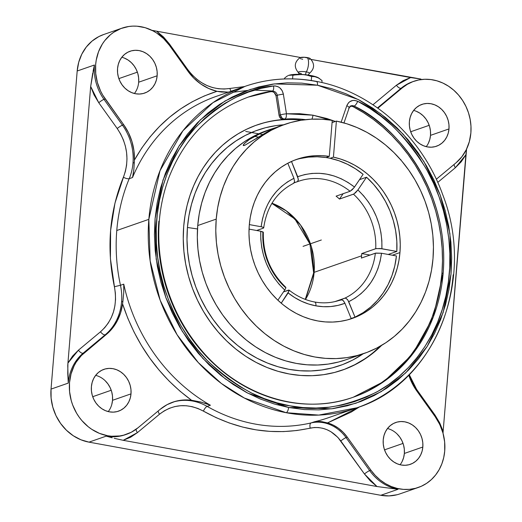 <?xml version="1.0" encoding="UTF-8"?>
<svg xmlns="http://www.w3.org/2000/svg" width="522" height="522" viewBox="0 0 522 522"><rect width="100%" height="100%" fill="white"/><g stroke="black" fill="none" stroke-linecap="round" stroke-linejoin="round"><path stroke-width="0.78" d="M314.733 302.01A4.626 1.931 100.3 0 1 315.914 305.846C305.872 303.974 296.62 299.674 288.151 292.946L289.103 290.121L283.518 291.857L288.503 290.128L289.103 290.121L289.24 290.656L281.208 303.197L288.151 292.946L294.591 297.514L301.435 301.22L308.58 304.013L315.914 305.846L323.327 306.701L330.713 306.551L337.956 305.409L344.951 303.289L343.639 301.037L342.08 299.772L338.798 300.541L341.166 299.719A62.94 55.678 -109.2 0 1 339.979 300.143A62.94 55.678 70.8 0 0 341.166 299.719L343.117 300.47L344.951 303.289C335.639 306.779 325.963 307.628 315.914 305.846A4.626 1.931 -79.7 0 0 314.733 302.01A4.626 1.931 -79.7 0 0 314.244 302.049M276.947 404.752L282.891 404.348M312.946 115.186A4.626 1.938 99.9 0 1 311.81 119.166A4.626 1.938 -80.1 0 0 312.946 115.186L299.674 113.679L286.447 113.783L312.946 115.186L335.365 121.456L326.955 118.54L312.946 115.186M352.65 397.431A158.988 140.633 70.8 0 0 441.925 273.391L443.178 272.96A158.988 140.633 -109.2 0 1 353.277 397.216C302.342 415.727 239.846 396.387 200.963 349.701C183.176 328.625 170.851 304.483 163.986 277.273C155.68 242.652 157.292 209.492 168.815 177.793C184.52 137.723 211.162 110.762 248.753 96.916A158.988 140.633 -109.2 0 1 272.321 91.206L271.075 91.644L272.725 91.774L274.246 92.603L276.001 95.735A4.626 4.091 70.8 0 0 271.075 91.644L272.321 91.206A4.626 4.091 -109.2 0 1 277.247 95.304L276.001 95.735L279.283 116.223L281.404 118.905L283.733 119.486A129.795 114.814 -109.2 0 0 257.098 124.921A129.795 114.814 -109.2 0 0 183.705 226.359L183.248 238.861L183.907 251.447L185.682 263.995L188.559 276.379L192.507 288.49L197.486 300.202L203.45 311.412L210.346 322.002L218.098 331.875L226.639 340.938L235.885 349.101L245.745 356.285L256.119 362.418L266.925 367.449L278.037 371.325L289.364 374L300.789 375.468L312.208 375.696L323.503 374.692L334.569 372.46L345.303 369.028L355.593 364.428L365.354 358.699L374.476 351.9L381.634 345.362A129.795 114.814 -109.2 0 1 342.432 370.078A129.795 114.814 -109.2 0 1 183.705 226.359L184.984 215.827L187.078 205.511L189.962 195.496L193.616 185.852L198.021 176.632L203.143 167.921L208.95 159.765L215.39 152.228L222.431 145.357L230.013 139.217L238.084 133.834L246.593 129.247L255.473 125.502L264.667 122.611L274.109 120.602L284.986 119.049A4.626 4.091 -109.2 0 1 280.321 114.931L279.074 115.362A4.626 4.091 70.8 0 0 283.733 119.486L284.986 119.049A129.795 114.814 -109.2 0 1 305.566 119.655A129.795 114.814 70.8 0 0 284.986 119.049L286.258 117.215L286.447 113.783L283.374 94.156A4.626 0.431 171.1 0 0 277.247 95.304L280.321 114.931A4.626 0.431 -8.9 0 1 286.447 113.783L286.258 117.215L284.986 119.049L283.4 118.827L281.965 117.965L280.321 114.931L279.074 115.362L276.001 95.735L277.247 95.304A4.626 4.091 70.8 0 0 272.321 91.206A4.626 2.127 -98 0 0 273.528 85.967C278.683 85.836 281.965 88.564 283.374 94.156A4.626 0.431 171.1 0 0 277.247 95.304L280.321 114.931A4.626 0.431 -8.9 0 1 286.447 113.783L283.374 94.156L282.174 90.678L279.87 87.892L278.409 86.9L275.172 85.915L273.528 85.967A4.626 2.127 82 0 1 272.321 91.206L248.204 97.105M453.181 274.781A170.179 150.532 -109.2 0 1 356.957 407.78L318.792 415.088L286.173 412.706A4.626 1.918 -79.2 0 0 288.614 407.493L331.744 408.811L355.939 403.225L381.158 391.676L405.711 372.91L427.257 346.347L443.113 312.652L451.028 273.952L449.905 233.575L440.242 195.117L423.877 161.487L403.265 134.291L380.799 113.848L358.307 99.558L317.487 85.216A4.626 1.918 -79.2 0 0 316.345 81.386A4.626 1.918 -79.2 0 0 315.856 81.425L316.737 81.595M300.033 57.661A5.344 1.116 4.7 0 1 307.386 57.616A9.174 3.824 100.3 0 1 306.336 71.906A5.631 1.174 -175.3 0 1 309.168 73.569A5.631 1.174 -175.3 0 0 306.336 71.906A2.982 1.246 -79.7 0 0 305.618 74.757A2.982 1.246 100.3 0 1 306.336 71.906A5.631 1.174 -175.3 0 0 300.581 71.553A5.631 1.174 -175.3 0 0 298.297 72.486A5.631 1.174 -175.3 0 0 301.377 73.628M361.589 255.819A62.94 55.678 -109.2 0 1 361.368 258.064L375.351 253.203A62.94 55.678 -109.2 0 1 344.931 298.114L334.896 301.612L345.362 298.062L347.404 299.432L348.716 301.69L355.117 298.114L361.009 293.671L366.313 288.425L370.946 282.448L374.829 275.844L377.921 268.706L380.16 261.13L381.523 253.248L396.446 255.963L394.782 265.952L391.983 275.538L388.1 284.575L383.194 292.933L377.334 300.476L370.613 307.086L363.136 312.671L355.019 317.135A84.251 74.522 70.8 0 0 396.446 255.963L381.523 253.248C378.326 276.014 367.39 292.163 348.716 301.69L355.019 317.135L347.893 300.104L345.845 298.173L344.931 298.114A62.94 55.678 70.8 0 0 375.351 253.203L381.523 253.248L375.827 253.079L361.368 258.064A62.94 55.678 -109.2 0 0 361.589 255.819L314.133 272.34L361.589 255.819A62.94 55.678 -109.2 0 0 361.739 253.561L376.199 248.57L381.895 248.74L381.85 240.596L380.903 232.44L379.063 224.401L376.355 216.597L372.832 209.139L368.539 202.144L363.534 195.717L357.903 189.949L366.522 177.219L359.501 179.659L366.522 177.219L373.68 184.468L380.029 192.566L385.477 201.394L389.947 210.816L393.353 220.689L395.656 230.855L396.818 241.164L396.818 251.454A84.251 74.522 70.8 0 0 366.522 177.219L357.903 189.949C374.483 205.896 382.476 225.491 381.895 248.74L396.818 251.454L380.16 248.505L375.716 248.694A62.94 55.678 70.8 0 0 353.472 194.184L355.619 192.651L357.903 189.949L353.923 193.975L339.496 199.052L343.117 193.701L339.496 199.052L353.472 194.184A62.94 55.678 -109.2 0 1 375.716 248.694L361.739 253.561A62.94 55.678 -109.2 0 1 361.589 255.819M305.474 299.458A62.94 55.678 70.8 0 0 314.133 272.34A62.94 55.678 70.8 0 0 271.975 203.221L286.245 210.842L300.587 225.086L311.334 246.541L314.133 272.34L305.474 299.458M285.847 287.752L285.514 288.744L285.834 287.42L285.103 287.217A62.94 55.678 -109.2 0 1 262.86 232.714L263.329 232.381L263.088 231.99L260.759 231.253L260.804 239.396L261.757 247.545L263.597 255.584L266.298 263.388L269.822 270.846L274.122 277.841L279.12 284.275L284.751 290.043L277.874 300.196L284.751 290.043C268.171 274.096 260.178 254.495 260.759 231.253L249.04 229.112L260.759 231.253L263.329 232.381L263.088 231.99M399.95 252.57A84.251 74.522 -109.2 0 1 352.311 318.413A84.251 74.522 -109.2 0 1 249.281 225.126L250.279 217.282L251.969 209.642L254.338 202.268L257.359 195.235L261.007 188.605L265.241 182.446L270.031 176.814L275.329 171.751L281.077 167.321L287.237 163.549L293.749 160.482L300.541 158.14L307.556 156.548L314.733 155.719L322.002 155.667L329.297 156.391L326.009 157.533A84.251 74.522 -109.2 0 1 330.145 158.29L333.428 157.142A84.251 74.522 -109.2 0 1 399.95 252.57L392.348 255.219L399.95 252.57L398.925 260.556L397.183 268.328L394.743 275.818L391.63 282.95L387.872 289.658L383.5 295.876L378.567 301.546L373.106 306.616L367.188 311.027L360.852 314.746L354.17 317.735L347.208 319.966L340.024 321.408L332.69 322.061L325.278 321.911L317.865 320.965L310.512 319.223L303.295 316.71L296.287 313.448L289.547 309.461L283.146 304.802L277.149 299.504L271.603 293.618L266.572 287.211L262.096 280.334L258.227 273.058L254.99 265.457L252.433 257.594L250.567 249.555L249.412 241.412L248.981 233.243L249.281 225.126A84.251 74.522 -109.2 0 1 296.92 159.282A84.251 74.522 -109.2 0 1 329.297 156.391L332.26 120.347L329.297 156.391L326.009 157.533A84.251 74.522 -109.2 0 1 330.145 158.29L333.428 157.142L340.625 159.06L347.672 161.722L354.497 165.096L361.054 169.161L367.266 173.872L373.08 179.183L378.45 185.056L383.318 191.424L387.637 198.236L391.369 205.42L394.488 212.917L396.948 220.662L398.743 228.571L399.845 236.57L400.25 244.596L399.95 252.57M351.149 318.485L355.019 317.135L351.149 318.485M350.66 318.968A84.251 74.522 70.8 0 0 351.254 318.74L344.951 303.289L351.254 318.74M363.129 174.315A84.251 74.522 70.8 0 0 330.145 158.29L338.863 160.717L347.345 164.228L355.469 168.782L363.129 174.315L354.503 187.039L348.063 182.472L341.218 178.765L334.073 175.973L326.739 174.139L319.327 173.291L311.947 173.434L304.698 174.576L297.703 176.697L291.485 161.448L298.336 179.196L297.781 181.467L294.238 182.791L298.597 181.258A62.94 55.678 -109.2 0 1 350.079 191.28L354.001 187.744L363.129 174.315M388.192 254.462L396.818 251.454L388.192 254.462M187.437 227.475L197.499 228.969L187.437 227.475L186.993 239.487L187.633 251.578L189.336 263.63L192.103 275.531L195.894 287.165L200.676 298.421L206.412 309.194L213.028 319.366L220.48 328.853L228.688 337.558L237.569 345.401L247.043 352.304L257.013 358.196L267.388 363.031L278.069 366.751L288.953 369.328L299.928 370.731L310.897 370.953L321.748 369.987L332.383 367.847L342.693 364.552L352.585 360.128L363.234 353.759A124.699 110.305 70.8 0 1 242.906 349.459A124.699 110.305 70.8 0 1 187.437 227.475A124.699 110.305 70.8 0 1 283.531 124.797L276.138 125.58L265.502 127.72L255.193 131.022L245.301 135.446L235.931 140.947L227.161 147.478L219.09 154.982L211.782 163.373L205.316 172.58L199.75 182.511L195.137 193.068L191.528 204.154L188.951 215.658L187.437 227.475M216.219 219.109A121.221 107.232 -109.2 0 1 284.764 124.366A121.221 107.232 -109.2 0 1 332.26 120.347L321.709 119.212L311.19 119.199L300.796 120.308L290.623 122.54L280.771 125.854L271.336 130.239L262.396 135.642L254.044 142.01L246.351 149.299L239.396 157.422L233.243 166.309L227.951 175.881L223.56 186.047L220.127 196.703L217.667 207.763L216.219 219.109L197.74 225.543L216.219 219.109L215.788 230.783L216.408 242.534L218.065 254.253L220.754 265.822L224.44 277.136L229.093 288.072L234.659 298.545L241.099 308.437L248.341 317.657L256.315 326.12L264.948 333.741L274.161 340.448L283.851 346.184L293.938 350.875L304.319 354.497L314.897 357.002L325.571 358.366L336.233 358.581L346.784 357.642L357.12 355.56L367.142 352.357L376.76 348.057L385.869 342.706L394.391 336.357L402.24 329.062L409.346 320.906L415.629 311.954L421.039 302.303L425.521 292.039L429.032 281.26L431.531 270.076L433.006 258.592A121.221 107.232 -109.2 0 1 364.46 353.335A121.221 107.232 -109.2 0 1 216.219 219.109M268.328 130.115L262.292 132.288L252.85 136.673L243.911 142.075L235.559 148.444L227.873 155.732L220.917 163.856L214.764 172.743L209.466 182.315L205.081 192.474L201.642 203.136L199.189 214.19L197.74 225.543A121.221 107.232 70.8 0 0 345.982 359.769L364.46 353.335M284.764 124.366L270.533 130.148L244.544 145.442L243.206 145.423L243.885 144.046L249.222 139.57L258.051 134.493L270.735 129.247L266.285 130.8A121.221 107.232 70.8 0 0 197.74 225.543L197.309 237.216L197.923 248.968L199.587 260.687L202.268 272.256L205.955 283.57L210.607 294.506L216.18 304.972L222.613 314.87L229.856 324.09L237.836 332.553L246.469 340.174L255.676 346.882L265.372 352.611L275.459 357.309L285.841 360.93L296.418 363.429L307.086 364.8L317.748 365.015L328.299 364.075L338.634 361.994L346.073 359.736M249.222 139.57L261.855 132.725L276.529 127.368L270.735 129.247M275.388 127.851L267.088 131.975L244.544 145.442L243.226 145.083L245.203 142.689M243.474 145.625L243.226 145.083M254.436 136.379L258.481 137.116L254.436 136.379M342.021 370.222A129.795 114.814 70.8 0 0 380.349 346.106L373.654 352.187M400.1 464.75A22.146 19.588 70.8 0 0 404.354 453.455L422.833 447.021A22.146 19.588 -109.2 0 1 410.312 464.332A22.146 19.588 -109.2 0 1 383.226 439.811L383.957 435.668L385.412 431.824L387.552 428.425L390.286 425.606L393.503 423.466L397.092 422.096L400.909 421.541L404.804 421.828L408.635 422.951L412.249 424.856L415.512 427.472L418.292 430.702L420.484 434.421L422.004 438.487L422.8 442.741L422.833 447.021L422.109 451.165L420.647 455.008L418.513 458.407L415.78 461.233L412.556 463.366L408.967 464.737L405.157 465.291L401.255 465.004L397.425 463.882L393.816 461.977L390.554 459.36L387.774 456.13L385.582 452.411L384.055 448.346L383.265 444.091L383.226 439.811A22.146 19.588 -109.2 0 1 395.754 422.5A22.146 19.588 -109.2 0 1 422.833 447.021L404.354 453.455A22.146 19.588 70.8 0 0 387.481 428.516M108.269 411.597A22.146 19.588 70.8 0 0 112.524 400.302L131.002 393.869A22.146 19.588 -109.2 0 1 118.481 411.179A22.146 19.588 -109.2 0 1 91.402 386.658L92.126 382.515L93.588 378.672L95.722 375.272L98.456 372.447L101.673 370.313L105.261 368.943L109.078 368.388L112.974 368.676L116.804 369.798L120.419 371.703L123.681 374.32L126.461 377.55L128.653 381.269L130.174 385.334L130.97 389.588L131.002 393.869L130.278 398.012L128.817 401.855L126.683 405.255L123.949 408.073L120.726 410.214L117.143 411.584L113.326 412.139L109.424 411.845L105.601 410.729L101.986 408.824L98.723 406.207L95.944 402.977L93.751 399.258L92.224 395.193L91.435 390.939L91.402 386.658A22.146 19.588 -109.2 0 1 103.924 369.348A22.146 19.588 -109.2 0 1 131.002 393.869L112.524 400.302A22.146 19.588 70.8 0 0 95.656 375.357M134.422 93.503A22.146 19.588 70.8 0 0 138.676 82.208L157.155 75.775A22.146 19.588 -109.2 0 1 144.633 93.086A22.146 19.588 -109.2 0 1 117.548 68.558L118.279 64.421L119.74 60.578L121.874 57.179L124.608 54.353L127.825 52.22L131.413 50.843L135.231 50.295L139.126 50.582L142.956 51.704L146.571 53.609L149.834 56.226L152.613 59.456L154.806 63.175L156.326 67.24L157.122 71.494L157.155 75.775L156.43 79.918L154.969 83.761L152.835 87.161L150.101 89.98L146.878 92.12L143.296 93.49L139.478 94.045L135.576 93.751L131.753 92.635L128.138 90.73L124.875 88.114L122.096 84.877L119.903 81.158L118.377 77.093L117.587 72.839L117.548 68.558A22.146 19.588 -109.2 0 1 130.076 51.254A22.146 19.588 -109.2 0 1 157.155 75.775L138.676 82.208A22.146 19.588 70.8 0 0 121.809 57.263M426.252 146.656A22.146 19.588 70.8 0 0 430.506 135.361L448.985 128.927A22.146 19.588 -109.2 0 1 436.464 146.238A22.146 19.588 -109.2 0 1 409.378 121.717L410.109 117.574L411.564 113.731L413.705 110.331L416.439 107.506L419.655 105.372L423.244 104.002L427.061 103.447L430.957 103.734L434.787 104.857L438.402 106.762L441.664 109.379L444.444 112.608L446.636 116.328L448.157 120.393L448.953 124.647L448.985 128.927L448.261 133.071L446.799 136.914L444.666 140.314L441.932 143.132L438.708 145.273L435.12 146.643L431.309 147.197L427.407 146.904L423.577 145.788L419.969 143.883L416.706 141.266L413.926 138.036L411.734 134.317L410.207 130.252L409.418 125.998L409.378 121.717A22.146 19.588 -109.2 0 1 421.906 104.407A22.146 19.588 -109.2 0 1 448.985 128.927L430.506 135.361A22.146 19.588 70.8 0 0 413.633 110.416M125.241 434.741A46.621 41.245 -109.2 0 1 106.214 436.138L88.981 442.141L380.812 495.293A46.621 41.245 70.8 0 0 399.878 493.884L418.357 487.45A46.621 41.245 -109.2 0 1 370.914 470.178L369.661 470.616A46.621 41.245 70.8 0 0 398.045 489.29L380.812 495.293L398.045 489.29A46.621 41.245 -109.2 0 1 369.661 470.616A4.626 0.679 -35.6 0 0 364.441 473.976L340.82 440.973A4.626 0.679 144.4 0 1 346.047 437.612A37.297 32.997 70.8 0 0 311.105 422.924L314.394 421.783A170.179 150.532 70.8 0 0 328.175 417.802L356.957 407.78A170.179 150.532 -109.2 0 1 286.173 412.706A170.179 150.532 -109.2 0 1 148.842 219.351A170.179 150.532 -109.2 0 1 245.072 86.345A170.179 150.532 -109.2 0 1 315.856 81.425M328.475 417.691A170.179 150.532 -109.2 0 1 314.394 421.783L320.436 421.495L327.542 422.918A37.297 32.997 -109.2 0 1 347.293 437.175L370.914 470.178L375.194 475.392L380.081 479.914L385.471 483.646L391.232 486.504L397.255 488.429L403.402 489.382L409.535 489.342L415.532 488.305L421.261 486.295L426.591 483.359L431.413 479.561L435.622 474.974L439.119 469.709L441.84 463.875L443.72 457.598L444.724 451.008A46.621 41.245 -109.2 0 1 418.357 487.45M470.877 132.914A46.621 41.245 -109.2 0 1 456.019 162.825L461.774 156.881L466.27 149.729L469.343 141.632L470.877 132.914L470.968 126.167L470.165 119.394L468.469 112.759L465.924 106.39L462.583 100.433L458.518 95.011L453.82 90.247L448.587 86.241L442.937 83.083L436.986 80.845L430.872 79.559L424.712 79.272L418.657 79.977L412.824 81.667L407.349 84.296L402.345 87.82L377.908 108.184L402.345 87.82A46.621 41.245 -109.2 0 1 413.855 81.288A46.621 41.245 -109.2 0 1 470.877 132.914M352.03 397.647L353.277 397.216A158.988 140.633 -109.2 0 1 158.851 221.171M368.154 390.73L380.101 383.709L391.278 375.377L401.575 365.818L410.892 355.117L419.133 343.378L426.233 330.72L432.105 317.259L436.712 303.125L439.994 288.457L441.925 273.391A158.988 140.633 70.8 0 0 352.859 106.54L354.105 106.103A158.988 140.633 -109.2 0 1 443.178 272.96L441.925 273.391L442.493 260.935L442.141 248.394L440.888 235.846L438.728 223.37L435.681 211.051L431.766 198.967L427.009 187.189L421.437 175.797L415.088 164.861L408.008 154.453L400.23 144.646L391.813 135.492L382.809 127.048L373.276 119.381L363.266 112.53L352.859 106.54A4.626 4.091 70.8 0 0 350.49 106.103M123.727 292.712L122.898 301.364L121.58 301.827A51.384 45.453 70.8 0 0 120.465 285.286L123.753 284.144L123.727 292.712M245.072 86.345C268.06 78.45 291.805 76.793 316.319 81.386A4.626 1.918 100.8 0 1 317.487 85.216L274.357 83.898L250.162 89.484L224.943 101.033L200.389 119.806L178.844 146.362L162.988 180.057L155.073 218.757L156.195 259.14L165.859 297.592L182.224 331.222L202.836 358.418L225.302 378.861L247.793 393.151L288.614 407.493A4.626 1.918 100.8 0 1 286.173 412.706L244.374 398.045L221.321 383.442L198.262 362.549L177.082 334.732L160.189 300.294L150.147 260.843L148.842 219.351L160.013 170.694L182.961 130.735L212.95 102.664L245.072 86.345L216.291 96.368A170.179 150.532 70.8 0 0 132.516 177.532L129.228 178.674A51.384 45.453 70.8 0 0 132.993 163.027A51.384 45.453 70.8 0 0 122.448 125.163A4.626 0.679 -35.6 0 0 117.222 128.523C127.596 144.17 129.658 160.404 123.394 177.226A4.626 1.533 -157.4 0 0 129.228 178.674A4.626 1.533 22.6 0 1 123.394 177.226C109.352 211.717 106.351 248.218 114.39 286.728L120.465 285.286L114.39 286.728C117.744 305.298 113.117 320.319 100.511 331.777A4.626 2.049 -129.8 0 0 105.209 334.785A51.384 45.453 70.8 0 0 121.58 301.827A51.384 45.453 70.8 0 0 120.465 285.286A170.179 150.532 -109.2 0 1 116.778 230.509A170.179 150.532 -109.2 0 1 129.228 178.674A51.384 45.453 70.8 0 0 132.993 163.027L134.285 162.577L132.993 163.027A51.384 45.453 70.8 0 0 122.448 125.163L123.694 124.725A51.384 45.453 -109.2 0 1 134.389 160.11L133.886 169.356L132.516 177.532L129.228 178.674A170.179 150.532 70.8 0 0 116.778 230.509L148.842 219.351L116.778 230.509A170.179 150.532 70.8 0 0 120.465 285.286L123.753 284.144A170.179 150.532 70.8 0 0 210.412 405.242L207.13 406.384A170.179 150.532 70.8 0 0 311.105 422.924A4.626 2.147 -103 0 0 310.212 428.112C322.263 425.939 332.468 430.226 340.82 440.973A4.626 0.679 144.4 0 1 346.047 437.612L369.661 470.616L346.047 437.612A37.297 32.997 70.8 0 0 311.105 422.924A170.179 150.532 -109.2 0 1 207.13 406.384A4.626 1.514 -60.3 0 0 203.41 411.121C238.156 430.428 273.756 436.092 310.212 428.112A4.626 2.147 77 0 1 311.105 422.924L314.394 421.783L317.324 421.417L322.087 421.691L327.542 422.918L359.599 406.827L351.149 412.119L327.542 422.918L333.16 425.065L338.426 428.223L343.182 432.301L347.293 437.175L346.047 437.612L347.293 437.175L370.914 470.178L369.661 470.616A4.626 0.679 -35.6 0 0 364.441 473.976L337.884 437.39L330.857 431.681L326.909 429.671L322.792 428.288L318.577 427.557L314.355 427.498L296.94 430.5L283.439 431.596L269.815 431.381L256.171 429.867L242.6 427.055L229.223 422.97L216.121 417.646L203.41 411.121A4.626 1.514 119.7 0 1 207.13 406.384A51.384 45.453 70.8 0 0 174.12 401.796M310.075 58.471L304.339 57.27L299.889 57.74M300.424 58.634L301.031 58.855M301.794 59.071L302.682 59.254M309.259 59.449L309.814 59.306M298.297 72.486A5.631 1.174 -175.3 0 1 300.581 71.553A5.631 1.174 -175.3 0 1 306.336 71.906A9.174 3.824 -79.7 0 0 307.386 57.616A5.344 1.116 4.7 0 1 310.296 58.679M318.831 78.085L312.463 75.84L304.483 74.646L294.388 74.418L288.836 75.318L302.355 74.476L307.067 75.168L311.614 76.506L315.614 76.714L318.27 77.752L322.054 80.61L321.891 82.561L322.054 80.61L318.642 77.961A16.319 3.406 -175.3 0 0 316.952 77.132A16.319 3.406 -175.3 0 0 302.355 74.476A16.319 3.406 -175.3 0 0 288.836 75.318A16.319 3.406 -175.3 0 0 288.425 75.475A16.319 3.406 -175.3 0 0 288.405 75.481L290.904 74.966L292.868 75.292L297.592 74.555L302.355 74.476L307.067 75.168L311.614 76.506L315.614 76.714L319.555 78.554M287.772 75.781L286.708 76.427L287.772 75.781M284.568 78.183L286.708 76.427L284.568 78.183L284.51 78.946L284.568 78.183M311.282 80.512L311.614 76.506L311.282 80.512M292.574 78.874L292.868 75.292L292.574 78.874M353.277 397.216L384.225 381.314L412.36 354.399L433.253 317.102L443.178 272.96C449.99 186.615 392.413 123.225 354.105 106.103A4.626 1.573 -62.4 0 0 357.687 101.294C381.647 112.139 404.387 134.467 425.9 168.28C445.781 202.144 456.254 251.219 445.892 295.902C436.307 340.853 407.069 376.153 376.049 392.361C343.652 407.473 314.949 411.962 289.938 405.822C264.674 402.808 237.549 388.153 208.552 361.85C181.075 334.993 158.414 290.239 156.398 243.174C153.585 196.089 171.699 152.222 196.474 126.494C222.829 101.398 248.518 87.885 273.528 85.967L260.843 88.407L248.498 92.107L236.583 97.027L225.197 103.128L214.431 110.37L204.363 118.683L195.078 128.014L186.648 138.278L179.144 149.403L172.619 161.291L167.125 173.859L162.714 187L159.412 200.611L157.252 214.581L156.241 228.806L156.398 243.174L157.722 257.561L160.189 271.864L163.791 285.958L168.502 299.745L174.276 313.109L181.069 325.937L188.827 338.139L197.492 349.616L206.999 360.271L217.263 370.02L228.205 378.796L239.742 386.515L251.78 393.131L264.23 398.58L276.98 402.821L289.938 405.822L303.001 407.558L316.064 408.021L329.03 407.199L341.786 405.105L354.229 401.751L366.274 397.164L377.817 391.383L388.766 384.453L399.03 376.427L408.543 367.371L417.215 357.355L424.98 346.458L431.785 334.772L437.567 322.381L442.278 309.389L445.892 295.902L448.365 282.017L449.696 267.851L449.86 253.509L448.861 239.122L446.708 224.78L443.413 210.614L439.009 196.735L433.528 183.248L427.009 170.257L419.512 157.872L411.088 146.186L401.809 135.296L391.748 125.287L380.982 116.236L369.596 108.217L357.687 101.294A4.626 1.573 117.6 0 1 354.105 106.103A4.626 4.091 70.8 0 0 351.032 105.842A4.626 4.091 -109.2 0 1 354.105 106.103L352.859 106.54L350.412 106.116M348.663 108.308A4.626 1.429 -161 0 0 349.146 107.897A4.626 1.429 -161 0 0 346.804 105.705C349.074 100.785 352.709 99.317 357.687 101.294L354.445 100.368L352.794 100.446L349.779 101.673L348.533 102.762L346.804 105.705L341.147 122.181L346.804 105.705A4.626 1.429 -161 0 1 349.14 107.917L351.045 105.835L349.792 106.273M92.746 73.015L90.671 86.456L98.762 102.73L94.077 94.939L90.671 86.456L67.932 363.077L72.61 356.069L78.417 350.184L100.511 331.777A4.626 2.049 -129.8 0 0 105.209 334.785L83.115 353.198A4.626 2.049 50.2 0 1 78.417 350.184L100.511 331.777L104.72 327.692L108.322 322.961L111.258 317.67L113.463 311.934L114.899 305.846L115.538 299.537L115.369 293.123L110.41 258.592L110.605 230.47L114.97 203.097L125.378 171.373L126.585 165.206L126.983 158.851L126.578 152.431L125.365 146.069L123.375 139.883L120.641 133.997L117.222 128.523L98.762 102.73A4.626 0.679 144.4 0 1 103.982 99.363L122.448 125.163A4.626 0.679 -35.6 0 0 117.222 128.523L98.762 102.73A4.626 0.679 144.4 0 1 103.982 99.363L105.235 98.932L123.694 124.725L122.448 125.163L103.982 99.363A46.621 41.245 -109.2 0 1 94.417 65.009L93.066 71.41M231.07 91.219A4.626 2.134 79.7 0 1 229.941 88.453C213.276 90.737 199.241 84.479 187.835 69.687A4.626 0.679 -35.6 0 0 187.228 70.216A4.626 0.679 -35.6 0 1 187.835 69.687L191.881 74.646L196.468 78.985L201.505 82.626L206.908 85.504L212.558 87.552L218.359 88.74L224.186 89.04L229.941 88.453A4.626 2.134 -100.3 0 0 231.07 91.219M244.322 86.606L229.941 88.453L244.335 86.6M169.376 43.894L187.835 69.687L169.376 43.894L156.828 31.333L163.569 37.036L169.376 43.894M413.855 81.288L412.608 81.726A46.621 41.245 70.8 0 0 401.098 88.257A4.626 2.049 -129.8 0 1 396.4 85.243L403.141 80.669L410.612 77.556L396.4 85.243L372.956 104.772L396.4 85.243A4.626 2.049 -129.8 0 0 401.098 88.257L377.517 107.904L401.098 88.257A46.621 41.245 -109.2 0 1 412.648 81.713M415.995 389.862A4.626 0.679 144.4 0 1 416.595 389.347L409.255 374.607L413.17 383.872L416.595 389.347L435.054 415.14A4.626 0.679 -35.6 0 0 434.448 415.669A4.626 0.679 -35.6 0 1 435.054 415.14L439.733 422.937L443.139 431.413L465.885 154.793L461.2 161.8L455.399 167.686L437.743 182.4L455.399 167.686L465.885 154.793L466.57 149.109L443.139 431.413L435.054 415.14L416.595 389.347A4.626 0.679 144.4 0 0 415.995 389.862M454.081 164.437A4.626 2.049 -129.8 0 0 455.399 167.686A4.626 2.049 -129.8 0 1 454.081 164.437M158.199 410.971A4.626 2.049 -129.8 0 0 159.51 414.22C172.978 403.956 187.607 402.925 203.41 411.121L197.923 408.485L192.22 406.684L186.4 405.757L180.579 405.718L174.877 406.566L169.389 408.295L164.234 410.86L159.51 414.22L137.416 432.627A4.626 2.049 50.2 0 1 136.105 429.273A4.626 2.049 50.2 0 0 137.416 432.627L130.67 437.201L123.205 440.314L376.988 486.537L370.242 480.834L364.441 473.976L376.988 486.537L398.045 489.29L376.988 486.537L123.205 440.314L137.416 432.627L159.51 414.22A4.626 2.049 -129.8 0 1 158.199 410.971M134.285 162.57L133.782 170.453M133.547 172.286L132.516 177.532A170.179 150.532 -109.2 0 1 215.873 96.511M228.917 92.12L221.609 92.048L216.956 91.311C181.317 102.906 153.794 125.835 134.389 160.11L134.311 162.57M228.401 92.146L216.956 91.311A51.384 45.453 -109.2 0 1 187.933 71.201L169.474 45.407L163.621 38.602L156.757 33.088L153.031 30.889L145.155 27.686L136.986 26.198L132.882 26.12L128.83 26.478L120.993 28.514L113.796 32.22L110.514 34.667L104.765 40.605L102.345 44.05L98.541 51.711L96.231 60.154L95.663 64.571L95.735 73.589L97.405 82.541L100.615 91.102L102.756 95.128L123.694 124.725L128.51 132.79L131.962 141.573L133.945 150.78L134.389 160.11L141.775 148.033L150.147 136.803L159.438 126.494L169.572 117.189L180.482 108.961L192.07 101.868L204.259 95.976L216.956 91.311L208.702 88.492L200.944 84.094L193.943 78.267L187.933 71.201L169.474 45.407A46.621 41.245 -109.2 0 0 122.031 28.136L103.545 34.569A46.621 41.245 70.8 0 0 77.184 71.005L51.032 389.105L68.265 383.102A46.621 41.245 -109.2 0 1 83.115 353.198A4.626 2.049 50.2 0 1 78.417 350.184L67.932 363.077L67.756 365.72L68.265 383.102L67.756 373.361L67.932 363.077L90.671 86.456L94.417 65.009L77.184 71.005L94.417 65.009A46.621 41.245 70.8 0 0 103.982 99.363L105.235 98.932A46.621 41.245 -109.2 0 1 122.031 28.136M122.898 301.364L122.566 303.856A51.384 45.453 -109.2 0 1 106.462 334.354L105.209 334.785A51.384 45.453 70.8 0 0 121.58 301.827L122.898 301.364L122.566 303.856C135.85 344.076 158.845 376.212 191.554 400.25L202.497 402.455M204.572 403.082L210.412 405.242A170.179 150.532 -109.2 0 1 123.753 284.144L123.734 292.712L122.879 301.364M112.184 437.782L106.214 436.138A46.621 41.245 70.8 0 0 125.28 434.728L126.526 434.297A46.621 41.245 -109.2 0 0 138.036 427.766L160.137 409.352L167.112 404.654L174.85 401.509L183.091 400.028L191.554 400.25L179.992 391.174L169.115 381.073L159.014 370.033L149.762 358.131L141.436 345.466L134.089 332.129L127.786 318.224L122.566 303.856L120.628 312.743L117.215 320.971L112.439 328.26L106.462 334.354L84.362 352.761L83.115 353.198L105.209 334.785L106.462 334.354L81.347 355.567L76.192 362.144L74.117 365.857L71.044 373.948L69.511 382.672L69.583 391.683L71.253 400.635L72.675 404.987L76.603 413.222L79.083 417.026L81.863 420.575L88.257 426.761L91.794 429.338L99.402 433.351L107.467 435.707L111.571 436.229L119.727 435.955L123.701 435.152L131.257 432.268L138.036 427.766L160.137 409.352A51.384 45.453 -109.2 0 1 172.821 402.155A51.384 45.453 -109.2 0 1 191.554 400.25L200.99 402.051L210.412 405.242L207.13 406.384A51.384 45.453 70.8 0 0 172.201 402.377M416.693 390.854A51.384 45.453 -109.2 0 1 408.765 375.103L411.878 382.796L416.693 390.854L435.152 416.654L416.693 390.854M249.183 96.779L260.002 93.719L271.075 91.644A158.988 140.633 70.8 0 0 248.126 97.131M317.487 85.216L331.881 88.753L345.995 93.79L359.704 100.296L372.865 108.204L385.36 117.43L397.066 127.897L407.871 139.491L417.672 152.117L426.37 165.644L433.893 179.94L440.157 194.876L445.109 210.307L448.698 226.078L450.897 242.045L451.674 258.057L451.028 273.959L448.966 289.586L445.507 304.809L440.679 319.464L434.532 333.428L427.127 346.549L418.533 358.712L408.83 369.798L398.116 379.703L386.495 388.329L374.072 395.598L360.963 401.431L347.306 405.783L333.219 408.609L318.844 409.874L304.319 409.574L288.614 407.493L274.22 403.963L260.106 398.919L246.397 392.413L233.236 384.505L220.741 375.279L209.035 364.813L198.23 353.218L188.429 340.592L179.731 327.066L172.208 312.769L165.944 297.834L160.991 282.402L157.403 266.631L155.204 250.664L154.427 234.652L155.073 218.757L157.135 203.123L160.593 187.9L165.422 173.245L171.568 159.288L178.974 146.16L187.568 133.997L197.27 122.911L207.984 113.006L219.605 104.38L232.029 97.112L245.138 91.278L258.795 86.926L272.882 84.107L287.257 82.835L301.781 83.135L317.487 85.216M410.612 77.556L311.138 59.443L420.947 79.076L410.612 77.556M151.922 30.322L300.476 57.498L151.915 30.315M423.616 79.403L423.218 79.351M436.307 179.248L456.019 162.825L436.307 179.248M401.098 88.257L402.345 87.82L401.098 88.257M443.028 433.214L443.139 431.413L443.021 433.195M126.526 434.297A46.621 41.245 -109.2 0 1 75.201 410.683A46.621 41.245 -109.2 0 1 84.362 352.761L83.115 353.198A46.621 41.245 70.8 0 0 68.265 383.102L51.032 389.105A46.621 41.245 70.8 0 0 88.981 442.141L106.214 436.138L110.971 437.456M114.24 438.317L123.205 440.314L114.24 438.317M444.724 451.008L444.653 441.997L442.976 433.045L439.772 424.484L435.152 416.654A46.621 41.245 -109.2 0 1 444.724 451.008M297.918 119.819L301.709 120.164A129.795 114.814 70.8 0 0 256.687 125.065M397.053 494.739L389.021 495.9L380.812 495.293L88.981 442.141L80.923 439.785L73.315 435.772L66.451 430.258L60.598 423.459L55.978 415.629L52.774 407.069L51.104 398.116L51.032 389.105L77.184 71.005L78.711 62.288L81.784 54.197L86.28 47.039L92.035 41.101L98.815 36.599L103.715 34.511M402.168 461.441L403.623 457.598L404.354 453.455L404.315 449.174L403.526 444.92L401.999 440.855L399.806 437.136L397.027 433.906M111.793 404.446L112.524 400.302L112.484 396.022L111.695 391.768L110.168 387.702L107.976 383.983L105.196 380.753M138.676 82.208L138.637 77.928L137.847 73.674L136.32 69.609L134.128 65.889L131.348 62.66L128.092 60.037L124.477 58.138M428.321 143.348L429.776 139.505L430.506 135.361L430.467 131.081L429.678 126.826L428.151 122.761L425.959 119.042L423.179 115.812L419.916 113.196L416.308 111.29M280.399 125.887L276.914 127.205M364.532 358.986L354.777 364.715L344.481 369.315M336.39 121.097A121.221 107.232 -109.2 0 1 433.006 258.592L433.436 247.056L432.849 235.448L431.237 223.873L428.627 212.434L425.038 201.244L420.504 190.406L415.075 180.025L408.791 170.198L401.718 161.017L393.914 152.568L385.464 144.927L376.44 138.167L366.933 132.353L357.028 127.544L346.817 123.779L336.39 121.097L333.428 157.142L336.39 121.097L332.07 122.605L336.39 121.097M261.13 226.744L249.327 224.59L261.13 226.744C264.328 203.971 275.264 187.822 293.938 178.296L287.537 181.871L281.645 186.315L276.34 191.567L271.714 197.538L267.825 204.141L264.739 211.286L262.494 218.855L261.13 226.744L262.559 227.083L261.13 226.744M287.798 163.249L293.938 178.296L287.798 163.249M299.726 158.629L308.352 157.129L317.148 156.757L326.009 157.533A84.251 74.522 70.8 0 0 295.282 159.876M293.651 183.287L294.578 181.532L293.938 178.296L294.578 181.532L293.749 183.248C276.751 191.913 266.735 206.777 263.708 227.84M263.695 227.873L263.232 228.205L263.695 227.873L262.559 227.083L263.46 227.481M263.232 228.205L256.641 230.502L263.232 228.205M285.514 288.744L284.751 290.043L285.514 288.744M297.416 181.689L298.343 179.933L297.703 176.697C317.48 169.872 336.416 173.324 354.503 187.039L352.219 189.74L350.079 191.28L336.096 196.148A62.94 55.678 -109.2 0 1 339.496 199.052A62.94 55.678 -109.2 0 0 336.096 196.148L350.079 191.28A62.94 55.678 70.8 0 0 298.643 181.245M289.24 290.656L289.103 290.121M370 255.062L361.739 253.561L370 255.062M321.33 239.996L303.054 246.358M245.712 131.44L262.67 134.526M400.537 159.634L400.896 159.699M410.703 131.753L429.182 125.319M118.872 78.6L137.351 72.166M92.72 396.694L111.199 390.26M384.551 449.847L403.03 443.419M289.11 290.134C296.966 296.339 305.494 300.3 314.707 302.01C323.438 303.563 331.861 302.943 339.979 300.143M316.319 81.386C371.657 91.357 422.174 136.771 442.747 194.771C476.201 280.216 435.08 383.102 356.957 407.78M310.146 58.523C314.988 63.841 314.681 68.845 309.226 73.53L308.182 75.077M299.21 74.339L298.434 72.649C293.814 67.129 294.33 62.144 299.98 57.688M343.978 122.938L349.14 107.917M272.673 91.011L254.501 90.143M247.343 90.463L232.805 92.296M285.73 287.237C270.298 272.34 262.834 254.038 263.336 232.329M305.279 299.387L313.65 272.882L309.931 243.957L294.891 218.986L271.871 203.404"/></g></svg>
